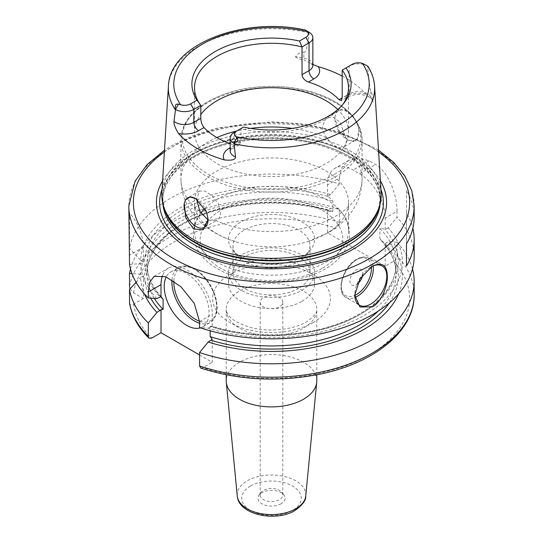 <?xml version="1.0" encoding="UTF-8"?>
<svg xmlns="http://www.w3.org/2000/svg" width="543" height="543" viewBox="0 0 543 543"><rect width="100%" height="100%" fill="white"/><g stroke="black" fill="none" stroke-linecap="round" stroke-linejoin="round"><path stroke-width="0.41" stroke-dasharray="2.71 2.04" d="M301.922 301.297A43.026 24.842 0 0 0 314.526 283.731A43.026 24.842 0 0 0 287.966 260.783A43.026 24.842 0 0 0 241.078 266.165A43.026 24.842 180 0 0 228.474 283.731A43.026 24.842 180 0 0 255.034 306.68A43.026 24.842 180 0 0 301.922 301.297M228.474 272.64A43.026 24.842 180 0 0 255.034 295.589A43.026 24.842 180 0 0 301.922 290.206A43.026 24.842 0 0 0 314.526 272.64A43.026 24.842 0 0 0 287.966 249.692A43.026 24.842 0 0 0 241.078 255.074A43.026 24.842 180 0 0 228.474 272.64L228.474 283.731M298.718 288.353A38.499 22.222 180 0 1 256.771 293.172A38.499 22.222 180 0 1 233.001 272.64A38.499 22.222 180 0 1 244.282 256.92A38.499 22.222 0 0 1 286.229 252.108A38.499 22.222 0 0 1 309.999 272.64A38.499 22.222 0 0 1 298.718 288.353M309.999 245.762A38.499 22.222 0 0 1 306.639 254.837A38.499 22.222 0 0 1 298.718 261.482A38.499 22.222 180 0 1 236.361 254.837A38.499 22.222 180 0 1 233.001 245.762A38.499 22.222 180 0 1 244.282 230.049A38.499 22.222 0 0 1 286.229 225.23A38.499 22.222 0 0 1 309.999 245.762L309.999 272.64M301.922 256.92A43.026 24.842 0 0 0 310.779 249.502A43.026 24.842 0 0 0 295.901 218.897A43.026 24.842 0 0 0 241.078 221.795A43.026 24.842 180 0 0 232.221 249.502A43.026 24.842 180 0 0 301.922 256.92M199.824 211.261A90.579 52.298 180 0 1 180.921 179.285C181.131 192.073 185.082 203.537 192.779 213.677C198.154 220.668 204.677 226.54 212.354 231.284C219.392 235.655 227.069 239.103 235.384 241.635A76.991 44.451 180 0 0 307.616 241.635A76.991 44.451 180 0 0 325.943 233.809A76.991 44.451 0 0 0 348.491 202.383L348.491 230.748A76.991 44.451 0 0 1 325.943 262.174A76.991 44.451 180 0 1 242.035 271.812A76.991 44.451 180 0 1 194.509 230.748A76.991 44.451 180 0 1 200.856 213.073M204.921 208.424A76.991 44.451 180 0 1 217.057 199.315A76.991 44.451 0 0 1 339.497 209.897A76.991 44.451 0 0 1 348.491 230.748M348.491 202.383A76.991 44.451 0 0 0 300.965 161.312A76.991 44.451 0 0 0 217.057 170.95A76.991 44.451 180 0 0 194.509 202.383L194.509 230.748M235.384 241.635A76.991 44.451 180 0 1 194.509 202.383M208.084 220.071L216.508 220.458L204.575 227.347M216.888 137.569A90.579 52.298 0 0 0 207.453 142.307A90.579 52.298 180 0 0 180.921 179.285L180.921 139.822A90.579 52.298 180 0 1 207.453 102.844A90.579 52.298 0 0 1 306.164 91.509A90.579 52.298 0 0 1 362.079 139.822C360.545 118.428 344.479 102.668 313.874 92.534C300.761 88.509 286.806 86.459 272.002 86.378C247.262 86.5 225.929 91.57 208.017 101.602C197.231 107.84 189.541 115.306 184.932 123.987C182.272 129.112 180.934 134.392 180.921 139.822A90.579 52.298 180 0 0 236.836 188.136A90.579 52.298 180 0 0 335.547 176.801A90.579 52.298 0 0 0 362.079 139.822L362.079 179.285A90.579 52.298 0 0 1 335.547 216.263A90.579 52.298 180 0 1 216.121 220.668C218.999 219.141 220.492 216.372 220.594 212.354L218.218 203.679L212.232 195.84L205.179 191.109L199.525 191.041L196.586 199.105M326.879 137.908C324.001 133.904 322.508 129.886 322.406 125.847L326.492 117.736L333.185 117.2L339.993 122.073L346.42 139.707C346.4 143.678 345.321 146.21 343.176 147.316C338.208 148.802 332.778 145.667 326.879 137.908A90.579 52.298 0 0 0 292.378 128.399M335.072 116.419L334.909 118.55L339.456 131.474L348.626 140.413L356.989 140.888L358.76 130.096L357.511 125.148C353.873 112.211 340.909 104.738 336.321 112.917L335.072 116.419A16.982 9.808 60 0 0 334.909 118.625A16.982 9.808 -120 0 0 346.916 139.422A16.982 9.808 -120 0 0 355.407 140.264L343.176 147.316A90.579 52.298 0 0 1 362.079 179.285C361.889 191.801 358.088 203.062 350.669 213.066C344.601 221.123 337.06 227.721 328.047 232.852L307.616 241.635M355.407 140.264A16.982 9.808 -120 0 0 358.923 132.492A16.982 9.808 60 0 0 358.76 130.096M336.321 112.917A16.982 9.808 60 0 1 338.425 110.847A16.982 9.808 60 0 1 357.511 125.148M342.185 76.081A105.152 60.707 180 0 1 365.683 94.027L371.283 98.785C372.919 101.928 373.665 102.865 373.516 101.589L370.815 96.803A13.046 7.527 0 0 0 349.19 93.81L344.384 96.586A6.794 3.923 -120 0 0 347.785 96.919A6.794 3.923 -120 0 0 349.19 93.81L349.19 66.076A13.046 7.527 180 0 1 367.414 65.954L367.855 66.185M374.582 86.154A103.143 59.547 0 0 0 367.53 66.538C369.064 81.715 370.156 89.833 370.815 90.891C371.731 92.568 372.627 96.131 373.516 101.589M381.125 192.738A109.693 63.327 0 0 0 311.675 136.055A109.693 63.327 0 0 0 193.939 150.201A109.693 63.327 180 0 0 161.875 192.738M309.252 32.37L309.137 32.818C307.657 46.27 305.892 52.739 303.849 52.23L303.849 58.142A6.794 1.717 100.7 0 0 303.999 59.94L312.849 64.413M312.849 65.303A13.046 7.527 0 0 0 303.849 58.142L295.568 56.581C298.277 53.207 301.032 51.755 303.849 52.23M295.568 56.581C295.718 57.857 298.528 58.977 303.999 59.94M367.53 66.538L367.414 65.954M342.918 104.351A76.991 44.451 0 0 1 341.785 105.892A76.991 44.451 0 0 1 325.943 119.175A76.991 44.451 0 0 1 240.977 128.555L240.977 141.499L233.965 145.544L233.965 132.601L243.529 127.076M230.151 143.732A76.991 44.451 180 0 0 234.522 145.225L239.035 144.92L240.977 141.499M195.88 198.663A16.982 9.808 60 0 1 196.084 198.772A16.982 9.808 60 0 1 206.679 212.232M207.928 217.18A16.982 9.808 60 0 1 208.091 219.576M348.491 87.749L348.491 132.132A76.991 44.451 0 0 1 325.943 163.565A76.991 44.451 180 0 1 242.035 173.203A76.991 44.451 180 0 1 194.509 132.132A76.991 44.451 180 0 1 200.815 114.512M348.491 132.132A76.991 44.451 0 0 0 337.773 109.51M342.185 70.122L349.19 66.076M162.601 180.9A115.075 66.436 180 0 1 190.131 155.4A115.075 66.436 0 0 1 380.399 180.9M129.519 264.468L140.657 263.593L143.406 262.011L143.406 247.167A36.232 20.919 -120 0 0 129.519 212.849L129.519 248.436A142.66 82.366 180 0 1 170.624 198.209A142.66 82.366 0 0 1 339.348 184.002L339.348 178.002L327.544 184.817A36.232 20.919 60 0 1 335.045 168.228A36.232 20.919 60 0 1 353.16 170.027L359.568 173.719A36.232 20.919 60 0 1 385.184 218.096L396.994 211.281L396.994 217.281L388.259 227.877A130.877 75.558 180 0 1 362.351 316.393A130.877 75.558 180 0 1 208.193 328.142L199.552 327.572M129.519 212.849L128.84 226.506M371.555 266.661A22.643 13.073 120 0 0 370.774 267.088L372.376 266.165L370.774 267.095A22.643 13.073 -60 0 1 370.774 267.088A22.643 13.073 -60 0 0 354.762 294.822L354.762 295.148M414.16 256.452A142.66 82.366 0 0 0 396.994 217.281M396.994 211.281C397.347 196.071 388.842 172.009 375.525 164.509A142.66 82.366 180 0 0 369.125 160.809L358.563 157.857L348.782 160.3L341.832 167.529L339.348 178.002M414.16 217.173A142.66 82.366 180 0 0 406.463 190.478L406.463 212.666A142.66 82.366 180 0 1 412.863 228.264M156.954 298.555A130.877 75.558 180 0 1 140.657 263.593M339.348 184.002L330.619 194.598A130.877 75.558 180 0 0 140.657 260.423L129.519 248.436M199.552 354.973L212.252 362.31L212.252 339.239M200.767 368.106L202.865 367.733L212.252 362.31M412.51 268.941A142.66 82.366 180 0 0 396.994 242.259L396.994 255.651C396.777 258.04 395.664 259.921 393.648 261.285L385.184 266.165L327.544 232.886L327.544 210.236L330.619 208.464A130.877 75.558 0 0 0 140.657 274.29L143.406 275.878L140.657 277.459A130.877 75.558 180 0 0 144.37 293.824M330.619 208.464L339.348 208.98L339.348 222.372C339.137 224.761 338.017 226.641 336.002 228.006L327.544 232.886M130.028 288.89L133.707 292.928L143.406 298.521L143.406 275.878M129.519 302.845C129.736 304.935 131.134 305.363 133.707 304.121L143.406 298.521M208.193 328.142L212.252 326.221L212.252 314.241A36.232 20.919 -120 0 0 196.437 277.778A36.232 20.919 -120 0 0 168.52 268.072A36.232 20.919 -120 0 0 162.472 275.668M388.259 227.877L385.184 229.655C381.905 227.924 380.141 227.524 379.896 228.447A124.544 71.907 180 0 1 396.044 263.857C396.533 288.089 372.322 312.687 334.135 325.128C297.469 337.583 249.556 338.011 212.232 326.214L210.168 326.438L210.168 330.816M200.353 327.843A31.704 18.306 -120 0 0 202.485 326.9A31.704 18.306 -120 0 0 207.345 301.501A31.704 18.306 -120 0 0 186.636 273.563A31.704 18.306 -120 0 0 170.787 271.995A31.704 18.306 -120 0 0 166.246 276.923M330.619 194.598L327.544 196.369C330.735 198.344 332.492 199.973 332.832 201.277L332.832 211.444L330.68 211.641L327.544 210.236M398.63 293.824A130.877 75.558 0 0 0 388.259 241.744L385.184 243.515L380.921 240.25L379.896 238.615L379.896 228.447M136.076 282.346L140.657 277.459M396.994 242.259L388.259 241.744M140.657 274.29L131.956 273.57M130.49 268.941A142.66 82.366 180 0 1 339.348 208.98M140.657 260.423L143.406 262.011M327.544 196.369L327.544 184.817M385.184 266.165L385.184 243.515M385.184 229.655L385.184 218.096M316.786 380.745A45.286 26.145 0 0 0 288.828 356.588A45.286 26.145 0 0 0 239.477 362.256A45.286 26.145 180 0 0 226.214 380.745M281.104 503.755A13.589 7.846 180 0 1 263.796 504.671A13.589 7.846 180 0 1 259.099 495.006A13.589 7.846 180 0 1 261.896 492.664A13.589 7.846 0 0 1 283.901 495.006A13.589 7.846 0 0 1 281.104 503.755M282.822 302.22A11.322 6.536 0 0 0 275.83 296.179A11.322 6.536 0 0 0 263.491 297.598A11.322 6.536 180 0 0 260.178 302.22A11.322 6.536 180 0 0 267.17 308.261A11.322 6.536 180 0 0 279.509 306.843A11.322 6.536 0 0 0 282.822 302.22L282.822 495.006A11.322 6.536 0 0 1 279.509 499.628A11.322 6.536 180 0 1 267.17 501.046A11.322 6.536 180 0 1 260.178 495.006A11.322 6.536 180 0 1 261.163 492.338A11.322 6.536 180 0 1 263.491 490.383A11.322 6.536 0 0 1 281.837 492.338L283.901 495.006M282.822 495.006A11.322 6.536 0 0 0 281.837 492.338M406.463 190.478L406.463 243.861M406.463 212.666L406.463 266.05M362.67 274.914A9.055 5.226 120 0 0 356.364 269.864A9.055 5.226 -60 0 0 349.957 280.962A9.055 5.226 -60 0 0 356.364 284.654A9.055 5.226 120 0 0 357.199 284.111M321.938 268.48A71.33 41.18 180 0 1 221.062 268.48A71.33 41.18 180 0 1 221.062 210.236A71.33 41.18 0 0 1 321.938 210.236A71.33 41.18 0 0 1 321.938 268.48M250.622 128.399A90.579 52.298 0 0 0 236.755 130.992M309.137 32.818A103.143 59.547 0 0 0 198.568 46.155A103.143 59.547 0 0 0 168.418 86.154M365.683 94.027A19.84 11.451 0 0 0 344.384 96.586M371.283 98.785A6.794 5.274 -29.4 0 1 370.815 96.803L370.815 90.891M230.151 148.768A6.794 3.923 -120 0 0 232.56 148.653A6.794 3.923 -120 0 0 233.965 145.544A13.046 7.527 0 0 0 230.151 150.866M234.522 145.225L230.151 147.75M364.516 64.278L367.468 65.981M334.59 174.323A89.222 51.51 0 0 0 334.59 101.473A89.222 51.51 0 0 0 208.41 101.473A89.222 51.51 180 0 0 208.41 174.323A89.222 51.51 180 0 0 334.59 174.323M164.59 209.374A108.878 62.859 180 0 1 194.509 153.011A108.878 62.859 0 0 1 322.549 141.94A108.878 62.859 0 0 1 378.41 209.374L380.283 198.039A108.783 62.805 0 0 0 313.128 140.013A108.783 62.805 0 0 0 194.577 153.628A108.783 62.805 180 0 0 162.717 198.039L164.59 209.374M379.089 207.338A108.783 62.805 0 0 0 380.283 198.039L380.283 200.55A108.783 62.805 0 0 0 313.128 142.524A108.783 62.805 0 0 0 194.577 156.14A108.783 62.805 180 0 0 162.717 200.55A108.783 62.805 180 0 0 162.852 203.693M163.911 207.338A108.783 62.805 180 0 1 162.717 198.039L162.717 200.55C162.975 184.158 173.407 169.769 194.014 157.382C227.334 137.46 284.77 133.021 326.16 147.296C361.183 160.036 379.231 177.785 380.283 200.55A108.783 62.805 0 0 1 380.148 203.693M380.908 189.236A111.878 64.597 0 0 0 303.211 140.8A111.878 64.597 0 0 0 192.385 157.07A111.878 64.597 180 0 0 162.092 189.236M378.62 152.033A138.132 79.746 0 0 0 173.828 145.986A138.132 79.746 0 0 0 164.38 152.033M414.16 206.075A142.66 82.366 0 0 0 326.092 129.981A142.66 82.366 0 0 0 170.624 147.839A142.66 82.366 0 0 0 128.84 206.075M393.648 261.285A138.132 79.746 180 0 1 367.496 355.869A138.132 79.746 180 0 1 202.865 367.733M133.707 292.928A138.132 79.746 180 0 1 336.002 228.006M133.707 304.121A138.132 79.746 0 0 0 151.626 338.146M313.135 322.562A58.875 33.992 180 0 1 229.865 322.562A58.875 33.992 180 0 1 229.865 274.486A58.875 33.992 180 0 1 313.135 274.486A58.875 33.992 180 0 1 313.135 322.562M199.552 321.571L212.252 314.241M150.703 298.155A126.811 73.21 180 0 1 188.754 220.397A126.811 73.21 180 0 1 327.585 210.216M332.832 211.444A124.544 71.907 0 0 0 146.956 274.025A124.544 71.907 0 0 0 154.321 298.385M378.166 311.146A124.544 71.907 0 0 0 396.044 274.025A124.544 71.907 0 0 0 379.896 238.615M385.231 243.495A126.811 73.21 180 0 1 389.412 302.818M414.16 294.829A142.66 82.366 0 0 0 396.994 255.651M339.348 222.372A142.66 82.366 0 0 0 129.519 286.806M143.406 247.167L129.519 255.183M327.585 196.349A126.811 73.21 0 0 0 180.167 211.22A126.811 73.21 0 0 0 159.947 296.831M211.186 326.411A126.811 73.21 0 0 0 359.473 314.736A126.811 73.21 0 0 0 385.231 229.628M160.613 296.593A124.544 71.907 180 0 1 146.956 263.857A124.544 71.907 180 0 1 332.832 201.277M380.921 240.25C390.96 250.914 396.003 262.174 396.044 274.025L396.044 263.857A124.544 71.907 180 0 1 210.168 326.438M359.568 173.719L375.525 164.509M369.125 160.809L353.16 170.027M171.982 279.923A31.704 18.306 60 0 1 178.471 267.556A31.704 18.306 60 0 1 194.319 269.124A31.704 18.306 60 0 1 215.035 297.062A31.704 18.306 60 0 1 210.175 322.467A31.704 18.306 60 0 1 199.552 323.2M173.841 281.138A30.347 17.519 60 0 1 195.283 269.681A30.347 17.519 60 0 1 216.63 304.304A30.347 17.519 60 0 1 199.546 321.198M316.786 374.785L316.786 309.619A45.286 26.145 0 0 1 303.523 328.108A45.286 26.145 180 0 1 254.172 333.775A45.286 26.145 180 0 1 226.214 309.619A45.286 26.145 180 0 1 239.477 291.129A45.286 26.145 0 0 1 288.828 285.462A45.286 26.145 0 0 1 316.786 309.619C317.56 312.469 314.078 316.562 306.34 321.884C293.661 329.594 269.695 332.465 251.579 327.673C239.402 324.198 231.589 319.868 228.135 314.689C226.445 311.77 225.807 310.073 226.214 309.619L226.214 374.785M305.743 495.902A34.297 19.799 0 0 0 285.503 476.727A34.297 19.799 0 0 0 247.248 480.799A34.297 19.799 0 0 0 237.257 495.902M250.445 486.053A29.784 17.193 0 0 0 250.445 510.366A29.784 17.193 0 0 0 292.555 510.366A29.784 17.193 0 0 0 292.555 486.053A29.784 17.193 0 0 0 250.445 486.053M373.156 265.921A22.643 13.073 120 0 0 368.649 258.203A22.643 13.073 120 0 0 357.328 259.323A22.643 13.073 120 0 0 342.531 279.278A22.643 13.073 120 0 0 346 297.428A22.643 13.073 120 0 0 354.939 297.476M371.331 266.803A21.286 12.292 120 0 0 356.364 259.88A21.286 12.292 120 0 0 341.337 285.021A21.286 12.292 120 0 0 354.776 295.46M314.526 272.64L314.526 283.731M233.001 245.762L233.001 272.64M306.639 254.837L310.779 249.502M236.361 254.837L232.221 249.502M339.497 209.897C346.122 217.078 349.495 225.073 349.624 233.884C349.583 239.293 348.212 244.472 345.511 249.42C341.208 257.09 334.488 263.559 325.332 268.812C296.193 286.337 244.567 285.951 216.189 267.937C193.98 255.332 184.837 230.368 203.503 209.897M338.425 110.847L326.492 117.743M346.916 139.422L348.626 140.413M369.104 96.959C362.025 93.735 354.918 93.722 347.785 96.919L341.343 100.638M239.035 144.913L232.56 148.653L230.144 150.886M196.084 198.772L195.684 198.541M199.525 191.041L187.593 197.93M341.785 105.892L344.167 102.81M194.509 87.749L194.509 132.132M312.856 65.323L310.413 63.069M378.512 150.153L376.258 148.687L337.977 131.426L306.008 124.279L272.05 121.802L217.784 127.944L193.199 135.512L171.561 145.762L164.488 150.153M154.151 276.367L168.52 268.072M330.68 211.641C296.98 201.697 262.317 200.435 226.689 207.854C179.088 217.919 146.128 246.047 146.956 274.025L146.956 263.857C146.997 275.708 152.04 286.969 162.079 297.632M348.782 160.3L335.045 168.228M170.787 271.995L178.471 267.556C182.923 264.991 188.435 265.486 194.998 269.056C205.159 275.525 212.123 285.258 215.91 298.263C217.757 307.046 218.836 315.727 210.175 322.467L202.485 326.9M261.163 492.338L259.099 495.006M260.178 302.22L260.178 495.006M382.096 265.968L368.649 258.203C365.181 256.35 361.176 256.696 356.642 259.262C342.966 266.423 335.269 292.277 346 297.428L359.452 305.193"/><path stroke-width="0.81" d="M200.856 213.073A76.991 44.451 180 0 1 203.503 209.897A76.991 44.451 180 0 1 204.921 208.424M196.586 199.105L199.824 211.261L208.084 220.071M184.24 203.503A16.982 9.808 60 0 0 184.077 205.709A16.982 9.808 -120 0 0 191.489 222.8A16.982 9.808 -120 0 0 204.575 227.347A16.982 9.808 -120 0 0 208.091 219.576L203.163 229.832L193.532 228.942L185.767 217.858L184.24 203.503L185.489 200L189.704 196.994L195.684 198.541L206.679 212.232L208.091 219.65M379.204 206.985L378.41 209.374A108.878 62.859 0 0 1 348.491 241.913A108.878 62.859 180 0 1 239.599 257.565A108.878 62.859 180 0 1 164.59 209.374L163.796 206.985A109.693 63.327 180 0 0 239.354 255.536A109.693 63.327 180 0 0 349.061 239.768A109.693 63.327 0 0 0 379.204 206.985A109.693 63.327 0 0 0 381.125 192.738L374.582 86.154C374.12 79.183 371.874 72.524 367.855 66.185M312.849 64.413L318.266 66.653A105.152 60.707 180 0 1 342.185 76.081M367.468 65.981L362.412 63.361A8.512 4.914 0 0 0 352.393 64.23L346.034 67.902A79.604 45.958 180 0 1 344.167 102.81A79.604 45.958 180 0 1 243.529 127.076L237.169 130.754A8.512 4.914 0 0 0 235.676 136.537L236.952 137.922C238.642 140.352 237.637 142.069 233.931 143.074L235.56 156.975C235.35 159.751 231.596 160.728 224.293 159.9A104.249 60.185 180 0 1 178.552 133.49C175.233 128.189 173.719 124.171 174.004 121.435L175.532 109.36C174.717 105.41 175.701 103.679 178.484 104.168L180.588 104.731A8.512 4.914 0 0 0 190.607 103.869L196.966 100.197A79.604 45.958 180 0 1 215.211 51.551A79.604 45.958 180 0 1 299.471 41.017L305.831 37.345A8.512 4.914 0 0 0 307.324 31.562L306.048 30.523L309.252 32.37A13.046 7.527 180 0 1 312.849 37.569A13.046 7.527 180 0 1 309.035 42.89L302.023 46.936L302.023 74.669C302.417 78.043 304.569 80.5 308.478 82.041A76.991 44.451 180 0 1 339.029 99.674L341.309 100.659L342.185 97.855L339.029 99.674M309.069 32.261L305.118 29.967C243.739 16.263 169.409 44.193 168.418 86.154A103.143 59.547 0 0 0 175.47 109.991M233.965 132.601L237.169 130.754L233.965 132.601A13.046 7.527 180 0 0 230.151 137.929A13.046 7.527 180 0 0 233.748 143.121M230.151 143.732A76.991 44.451 180 0 1 203.971 127.585C201.962 124.951 200.91 121.856 200.815 118.313L200.815 105.369L193.81 109.414A13.046 7.527 180 0 1 175.586 109.543M163.796 206.985A109.693 63.327 180 0 1 161.875 192.738L168.418 86.154M185.489 200A16.982 9.808 60 0 1 187.593 197.93A16.982 9.808 60 0 1 195.88 198.663M196.966 100.197L200.815 105.369A76.991 44.451 0 0 1 194.509 87.749A76.991 44.451 0 0 1 217.057 56.316A76.991 44.451 0 0 1 302.023 46.936L299.471 41.017M342.918 104.351A76.991 44.451 0 0 0 348.491 87.749A76.991 44.451 0 0 0 342.185 70.122L342.185 97.855M346.034 67.902L342.185 70.122M200.815 114.512A76.991 44.451 180 0 1 217.057 100.706A76.991 44.451 0 0 1 337.773 109.51M380.399 180.9A115.075 66.436 0 0 1 352.869 249.359A115.075 66.436 180 0 1 210.636 258.767A115.075 66.436 180 0 1 162.601 180.9M164.488 150.153L147.017 164.699L135.058 181.301L128.84 206.075L129.519 264.468A142.66 82.366 180 0 0 148.314 297.992L156.954 298.555L161.02 296.634L161.02 284.654A36.232 20.919 -120 0 1 162.472 275.668M412.863 228.264A142.66 82.366 180 0 1 414.16 239.361L414.16 256.452A142.66 82.366 0 0 1 372.376 314.689A142.66 82.366 180 0 1 199.552 327.572L199.552 321.571L194.231 303.299L180.894 286.731L165.791 276.733L154.151 276.367L149.78 282.061L148.314 291.991L148.314 297.992M372.376 306.843L359.975 306.992L354.762 295.148L359.975 278.763L372.376 266.165C382.096 261.692 387.084 265.086 387.342 276.353C387.709 285.652 381.444 302.234 372.376 306.843M371.555 266.661A22.643 13.073 120 0 1 382.096 265.968A22.643 13.073 120 0 1 385.571 284.118A22.643 13.073 120 0 1 370.774 304.073A22.643 13.073 -60 0 1 359.452 305.193A22.643 13.073 -60 0 1 354.762 294.985M414.16 239.361A142.66 82.366 180 0 1 406.463 266.05L406.463 243.861A142.66 82.366 180 0 0 414.16 217.173L414.16 206.075L411.784 190.654L404.806 175.878L393.573 162.255L378.512 150.153M148.925 338.153L148.314 336.368L148.314 322.97A142.66 82.366 180 0 1 129.519 289.446L129.553 303.327C131.793 315.938 138.248 327.551 148.925 338.153L151.626 338.146L161.02 332.73L161.02 309.653L163.104 309.435L163.104 299.268L161.02 296.634M148.314 322.97L156.954 312.422L161.02 309.653M161.02 332.73L199.552 354.973M210.168 330.816L210.168 336.606L212.252 339.239L208.193 342.009L199.552 352.55L199.552 365.948L200.767 368.106C238.764 380.263 278.287 382.313 319.345 374.27C374.371 363.247 414.696 330.836 414.16 294.829A142.66 82.366 0 0 1 342.518 366.26A142.66 82.366 0 0 1 199.552 365.948M166.246 276.923A31.704 18.306 -120 0 0 186.636 325.332A31.704 18.306 -120 0 0 200.353 327.843M156.954 312.422A130.877 75.558 180 0 1 144.37 293.824M208.193 342.009A130.877 75.558 0 0 0 398.63 293.824M129.519 289.446L136.076 282.346M412.51 268.941A142.66 82.366 180 0 1 414.16 281.43A142.66 82.366 180 0 1 342.518 352.862A142.66 82.366 180 0 1 199.552 352.55M131.956 273.57L129.519 273.414A142.66 82.366 180 0 1 130.49 268.941M129.519 273.414L129.519 286.806L130.028 288.89M237.257 495.902A34.297 19.799 0 0 0 259.262 513.298A34.297 19.799 0 0 0 295.752 508.798A34.297 19.799 0 0 0 305.743 495.902C306.109 500.259 302.471 505.153 294.822 510.59C275.769 522.291 238.499 514.893 237.257 495.902L226.282 382.197A45.286 26.145 180 0 0 255.339 405.173A45.286 26.145 180 0 0 303.523 399.234A45.286 26.145 0 0 0 316.718 382.197A45.286 26.145 0 0 0 316.786 380.745L316.786 374.785M226.282 382.197A45.286 26.145 180 0 1 226.214 380.745L226.214 374.785M357.199 284.111A9.055 5.226 120 0 0 362.67 274.914M292.378 128.399A90.579 52.298 0 0 0 250.622 128.399M236.755 130.992A90.579 52.298 0 0 0 216.888 137.569M233.863 143.705A103.143 59.547 0 0 0 344.432 130.374A103.143 59.547 0 0 0 374.582 86.154M308.478 82.041L313.834 78.945A19.84 11.451 0 0 0 318.266 66.653M235.676 136.537A97.713 56.418 0 0 0 340.597 123.94A97.713 56.418 0 0 0 362.412 63.361M307.324 31.562A97.713 56.418 0 0 0 202.403 44.159A97.713 56.418 0 0 0 180.588 104.731M236.952 137.922L233.931 143.074M230.151 147.75L229.166 148.314A6.794 3.923 -120 0 0 230.151 148.768M229.166 148.314A19.84 11.451 0 0 0 224.293 159.9M230.151 150.879L230.151 150.866A13.046 7.527 0 0 0 235.56 156.975M178.552 133.49A19.84 11.451 0 0 0 198.616 130.68L203.971 127.585M190.607 103.869L193.81 109.414L193.81 122.358L200.815 118.313M174.004 121.435A13.046 7.527 0 0 0 193.81 122.358A6.794 3.923 60 0 0 198.616 130.68M178.484 104.168L175.532 109.36M302.023 74.669L309.035 70.624A13.046 7.527 0 0 0 312.849 65.303L312.849 65.316M305.831 37.345L309.035 42.89L309.035 70.624A6.794 3.923 60 0 0 313.834 78.945M163.911 207.338A108.783 62.805 180 0 0 237.447 257.687A108.783 62.805 180 0 0 348.423 242.449A108.783 62.805 0 0 0 379.089 207.338M380.148 203.693A108.783 62.805 0 0 1 348.423 244.961A108.783 62.805 180 0 1 232.397 259.16A108.783 62.805 180 0 1 162.852 203.693M162.092 189.236A111.878 64.597 180 0 0 218.055 259.493A111.878 64.597 180 0 0 350.615 248.422A111.878 64.597 0 0 0 380.908 189.236M164.38 152.033A138.132 79.746 0 0 0 178.939 261.577A138.132 79.746 0 0 0 369.172 258.773A138.132 79.746 0 0 0 378.62 152.033M128.84 206.075A142.66 82.366 0 0 0 216.908 282.17A142.66 82.366 0 0 0 372.376 264.319A142.66 82.366 0 0 0 414.16 206.075M148.314 291.991L161.02 284.654M159.947 310.698A126.811 73.21 180 0 1 150.703 298.155M154.321 298.385A124.544 71.907 0 0 0 163.104 309.435M210.168 336.606A124.544 71.907 0 0 0 378.166 311.146M389.412 302.818A126.811 73.21 180 0 1 211.186 340.278M129.519 302.845A142.66 82.366 0 0 0 148.314 336.368M163.104 299.268A124.544 71.907 180 0 1 160.613 296.593M199.552 323.2A31.704 18.306 60 0 1 194.319 320.893A31.704 18.306 60 0 1 171.982 279.923M199.546 321.198A30.347 17.519 60 0 1 195.283 319.23A30.347 17.519 60 0 1 173.841 281.138M354.939 297.476A22.643 13.073 120 0 0 357.328 296.302A22.643 13.073 120 0 0 373.156 265.921M354.776 295.46A21.286 12.292 120 0 0 356.364 294.639A21.286 12.292 120 0 0 371.331 266.803M312.849 65.303L312.849 37.569M230.151 150.866L230.151 137.929M414.16 281.43L414.16 294.829M305.743 495.902L316.718 382.197"/></g></svg>
